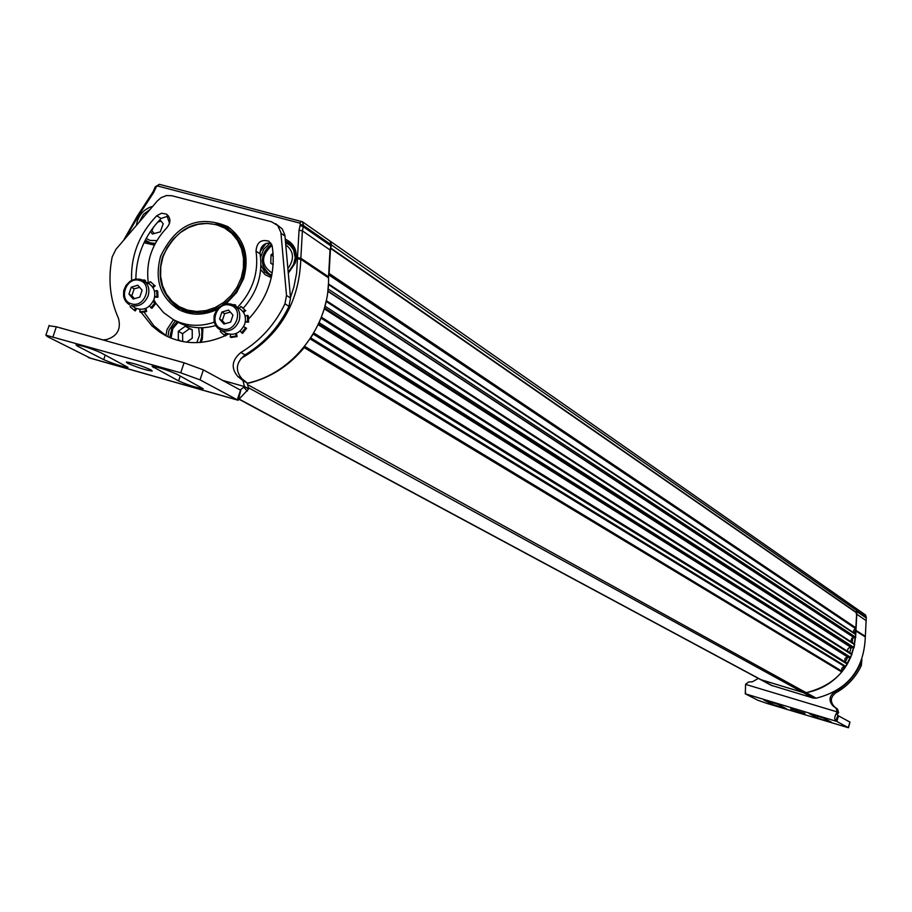 <?xml version="1.0" encoding="UTF-8"?>
<svg xmlns="http://www.w3.org/2000/svg" width="912" height="912" viewBox="0 0 912 912"><rect width="100%" height="100%" fill="white"/><g stroke="black" fill="none" stroke-linecap="round" stroke-linejoin="round"><path stroke-width="1.37" d="M760.676 679.645L803.05 692.516L806.208 692.71C838.025 684.513 854.612 663.833 855.946 630.671L856.972 610.744L856.163 608.464M856.208 608.486L865.545 615.007L866.309 617.242L865.306 636.929C863.995 669.693 847.624 690.122 816.16 698.204L813.037 698.011L771.13 685.265M852.811 637.796L852.23 642.572M851.181 647.543L849.631 652.582M847.727 657.233L845.242 662.032M855.262 628.516L855.296 633.829M855.103 637.978L854.327 643.94M853.381 648.17L851.398 654.394M849.961 657.848L847.18 663.241M844.979 666.752L841.776 671.061M804.977 713.401L790.681 708.955L804.977 713.401M848.468 727.73L849.961 722.099L838.413 715.817L836.669 721.369L835.221 720.115L834.674 718.154L835.46 715.008L837.307 711.953L838.641 712.682L837.558 709.171L834.355 706.663C829.966 701.681 830.433 697.076 835.745 692.846C847.145 686.531 855.661 677.422 861.327 665.555L861.92 659.456M758.385 678.414L752.468 681.743L748.444 682.062L745.571 684.365L837.307 711.953L836.213 708.43L833.009 705.922C828.609 700.929 829.076 696.323 834.4 692.083C845.812 685.744 854.362 676.636 860.016 664.734L860.7 662.602M745.309 693.815L757.952 700.279L767.437 703.574L848.456 727.753L836.669 721.369L745.309 693.815M831.402 722.213L817.312 717.961L809.32 713.663L823.753 718.143L831.402 722.213M778.084 704.36L786.361 708.727L772.19 704.326L763.777 699.914L778.084 704.36M745.457 693.04L745.229 693.758M838.641 712.682L836.874 714.267L838.413 715.817M745.571 684.365L745.332 693.325M838.641 712.705L837.284 711.998M162.986 256.842L167.135 247.642L173.018 239.411L180.337 232.583L188.75 227.476L197.824 224.363L207.127 223.383L216.178 224.614L224.546 227.989L231.785 233.335L237.542 240.415L241.52 248.851L243.515 258.244L243.413 268.094L241.224 277.932L237.052 287.223L231.101 295.522L223.691 302.396L215.198 307.504L206.032 310.582L196.684 311.471L187.621 310.148L179.288 306.683L172.117 301.256L166.44 294.143L162.553 285.707L160.637 276.359L160.786 266.578L162.986 256.842M222.403 304.996C231.956 298.429 238.659 289.571 242.512 278.422C248.372 256.785 243.219 240.084 227.042 228.319C198.953 216.623 177.464 226.142 162.564 256.876C156.476 279.505 162.233 296.594 179.801 308.142C192.58 314.64 205.873 314.161 219.678 306.694M193.196 313.99L182.263 309.567M201.028 342.388L202.316 339.287L202.931 327.716M173.44 319.69L167.033 329.471L165.893 335.707M167.922 336.779L168.982 330.201L175.343 320.762M201.985 327.75L201.632 339.287L200.287 342.456M288.306 273.224L295.317 262.884C298.087 251.587 294.736 243.686 285.274 239.149M266.042 243.379L259.977 251.929M260.593 257.321L263.614 249.409L270.157 242.877M285.433 241.019L288.317 242.467C294.872 247.357 296.959 254.174 294.587 262.918L288.226 272.38M271.582 276.37L264.662 272.038L260.946 265.153M152.726 206.34C145.339 208.426 140.22 213.271 137.359 220.875L136.333 225.492M139.08 222.277L143.526 214.309L150.172 209.338M154.937 244.051L144.666 241.349M149.853 243.094L150.4 243.835M329.198 240.677L330.053 241.064L331.17 244.758L330.019 249.956L328.514 277.829C330.019 325.459 292.649 373.874 247.403 383.143M240.711 358.644C279.095 336.631 299.125 303.514 300.8 259.293L302.385 230.839L303.559 225.549L302.431 221.764L159.372 184.327L155.268 186.835L153.056 191.759L137.37 215.939L123.553 240.415M292.125 245.966L290.757 245.647M125.548 238.089L138.008 216.611L153.809 192.25L156.34 186.686L157.514 185.968L299.774 223.087L300.344 224.272L299.033 230.269L296.651 272.813L293.96 286.676L290.472 297.54M143.982 242.74L154.413 245.089M260.695 269.553L265.164 274.729L271.297 277.636M228.285 229.129L239.582 238.511M127.566 363.238L126.335 362.007C132.935 362.976 141.166 365.609 151.016 369.896L152.213 371.104C145.681 370.147 137.461 367.536 127.566 363.238M168.481 215.984L161.048 218.492C144.529 235.661 136.139 255.839 135.865 279.026M131.602 280.36C130.747 255.713 139.126 234.179 156.727 215.756L161.538 213.214L166.486 214.126C170.829 217.888 171.011 222.357 167.033 227.521C151.78 243.721 145.555 262.36 148.348 283.461M230.291 228.41L216.167 223.748M216.885 309.567C203.433 315.734 190.654 315.712 178.558 309.476C160.273 297.483 154.299 279.722 160.615 256.204C176.096 224.272 198.44 214.388 227.612 226.564C244.382 238.784 249.728 256.124 243.652 278.582L236.618 292.547L225.948 303.867M153.832 299.809L155.849 303.274M155.895 303.343L163.636 312.656L173.371 319.645C186.071 326.211 199.694 327.066 214.252 322.21M237.508 307.378C252.795 291.031 258.962 272.3 256.021 251.165C256.739 242.341 261.049 239.024 268.926 241.224L272.232 246.32C276.085 273.475 268.253 297.643 248.748 318.835M228.353 334.111L225.88 335.365M225.161 335.696C204.277 344.975 184.406 344.941 165.574 335.605L159.372 331.865L151.871 325.778L141.257 312.451M140.038 310.308L139.536 309.373M102.999 339.948L106.704 339.503C117.295 336.186 121.228 329.141 118.492 318.368C109.942 299.307 107.833 278.833 112.176 256.945L115.915 249.341L157.423 200.857L161.036 197.699L166.406 195.556L171.901 195.738L271.685 221.844L277.761 225.595L280.885 232.457L286.505 295.431L284.954 303.81C274.865 324.661 260.182 340.883 240.893 352.477C231.83 360.08 230.782 368.072 237.77 376.428L242.934 380.578L244.53 386.585L248.668 388.865L238.066 400.231L200.047 379.871L180.724 372.803L45.862 335.171L47.356 336.596L90.277 358.097M270.83 243.014C263.807 242.809 260.228 246.411 260.102 253.832C262.975 273.919 257.412 291.988 243.39 308.062M215.665 325.561C202.076 329.357 189.411 328.206 177.68 322.096L175.856 321.058M144.119 312.212L153.809 325.744L166.543 336.106M169.495 299.706L180.017 310.228M275.686 223.714L282.298 228.969L284.886 235.171L290.518 297.973L288.979 306.329C278.912 327.123 264.275 343.288 245.043 354.848C235.991 362.429 234.954 370.397 241.931 378.719L247.084 382.869L248.668 388.865M88.259 357.515L237.553 400.015L240.779 390.29L203.365 369.896L184.064 362.794L56.35 326.792L49.031 325.778M77.315 346.024L75.992 344.736C82.559 345.716 90.79 348.35 100.708 352.659L127.988 367.388C121.604 366.453 113.51 363.865 103.706 359.636L77.315 346.024L77.702 344.884M178.592 380.92L152.076 366.339C158.825 367.308 167.17 369.976 177.11 374.319L203.182 388.74C196.616 387.805 188.419 385.195 178.592 380.92L180.234 375.983M240.221 389.971L244.53 386.585L222.665 380.407M240.779 390.29L238.306 400.186M244.519 386.62L248.645 388.945M143.423 280.588L148.952 283.803C154.174 287.257 155.872 292.387 154.06 299.204C149.876 308.051 143.708 311.038 135.546 308.153L135.136 307.914M139.661 287.337L134.155 288.853L131.841 295.739L134.486 298.669M137.849 285.228L142.112 290.176L139.798 297.084L133.209 299.045L128.957 294.097L131.271 287.2L137.849 285.228M134.155 288.853L131.271 287.2M131.841 295.739L128.957 294.097M140.163 309.419L139.798 311.881L140.79 312.428L146.627 311.528L145.646 310.969L145.111 308.655M139.798 311.881L145.646 310.969M149.602 305.942L150.959 307.766L154.937 302.75L152.965 301.701M154.687 296.582L156.967 296.696L156.727 290.529L154.481 291.361M152.407 286.847L154.276 285.194L150.206 281.614L148.781 283.712M144.335 281.124L144.495 279.995L142.432 280.052M131.134 305.68L130.04 306.649L134.326 310.365L135.523 308.142L131.784 305.68C139.285 306.877 144.734 303.593 148.132 295.796C149.967 288.967 148.257 283.814 143.013 280.349L140.608 279.368M150.959 307.766L151.951 308.324L155.918 303.308L154.937 302.75M156.967 296.696L157.947 297.266L157.708 291.099L156.727 290.529M154.276 285.194L150.89 282.025M144.495 279.995L145.487 280.577L145.327 281.694M134.919 310.696L134.326 310.365M136.561 308.621L135.318 310.912M155.257 285.764L153.022 287.747M157.947 297.266L154.618 297.084M145.886 308.336L146.627 311.528M234.373 305.486L239.571 308.621C244.804 312.166 246.514 317.342 244.712 324.136C240.437 333.165 234.099 336.14 225.72 333.074L225.275 332.812M230.348 312.098L224.614 313.682L222.289 320.648L225.082 323.726M228.581 310.08L232.97 315.096L230.633 322.096L223.93 324.056L219.553 319.04L221.878 312.052L228.581 310.08M224.614 313.682L221.878 312.052M222.289 320.648L219.553 319.04M230.588 334.453L230.234 336.938L231.169 337.486L237.131 336.574L236.197 336.026L235.627 333.678M230.234 336.938L236.197 336.026M240.209 330.942L241.6 332.8L245.636 327.727L243.618 326.667M245.339 321.48L247.665 321.605L247.391 315.358L245.111 316.202M242.968 311.619L244.861 309.943L240.871 306.432L239.24 308.427M234.703 305.68L234.851 304.665L232.891 304.699M221.411 330.577L220.237 331.615L224.626 335.388L225.845 333.142M241.6 332.8L242.535 333.347L246.559 328.286L245.636 327.727M247.665 321.605L248.6 322.164L248.326 315.917L247.391 315.358M244.861 309.943L241.589 306.865M234.851 304.665L235.786 305.224L235.638 306.25M226.826 333.61L225.572 335.935M245.795 310.513L243.561 312.474M248.6 322.164L245.26 321.982M236.368 333.393L237.131 336.574M192.227 330.03L189.514 328.662L182.594 333.678L182.685 341.555M189.514 328.662L185.25 326.245L192.227 329.711L192.25 338.204L186.732 342.194M181.442 341.305L178.33 339.754L178.319 331.273L185.25 326.245M182.594 333.678L178.319 331.273M161.048 221.114L157.651 222.095M153.535 227.077L151.848 230.736L154.265 233.506M159.874 219.689L163.214 223.748L160.273 231.876L152.418 234.019L150.355 231.511M151.848 230.736L151.175 230.314M273.304 256.329L271.012 254.824L273.133 253.388M273.201 264.617L270.796 263.34L271.012 254.824M854.179 633.088L853.609 630.5L855.855 627.787L856.835 610.652L856.072 608.395L330.52 241.384M850.668 641.558L851.751 638.309L855.741 637.283L855.536 633.988L328.502 283.951M847.601 651.293L847.818 649.093L849.072 647.805L854.122 647.588L854.43 644.009L326.257 300.664L324.638 307.264M844.888 661.816L845.014 658.441L846.689 657.301L850.782 657.415L851.603 653.836L321.343 317.205M760.528 679.565L802.902 692.436L806.071 692.641C820.253 690.076 832.154 683.202 841.753 671.996L841.787 668.325L843.178 666.968L845.869 666.455L847.066 663.161L313.751 333.028M247.642 383.405C269.815 378.172 288.682 366.248 304.22 347.609L304.517 346.537M310.183 338.762L313.66 333.188M318.641 323.623L321.32 317.273M327.932 290.13L328.411 283.871L855.536 633.988M855.855 627.787L329.107 273.452L330.497 248.349L331.546 245.02L330.281 241.235M328.673 274.364L329.107 273.452M856.824 610.698L866.309 617.242M856.619 611.359L866.104 617.903M856.22 613.844L865.693 620.32M855.228 629.953L865.294 636.302M855.239 630.625L865.306 636.929M762.056 680.204L772.51 685.847M803.05 692.482L813.037 698.011M806.174 692.618L816.16 698.204M861.327 665.555L860.016 664.734M835.745 692.846L834.4 692.083M834.355 706.663L833.009 705.922M837.558 709.171L836.213 708.43M849.961 722.099L848.24 727.559M838.55 715.886L836.806 721.426M817.927 716.011L817.312 717.961M772.795 702.4L772.19 704.326M837.854 715.544L835.871 720.811M745.56 692.618L745.229 693.462M838.231 713.059L836.623 713.252M331.17 244.758L303.559 225.549L300.344 224.272M330.794 245.864L303.183 226.666L299.968 225.401M299.774 223.087L301.564 221.377M330.019 249.956L302.385 230.839L299.033 230.269M328.537 276.792L300.823 258.221L297.472 257.674M328.514 277.829L300.8 259.293L297.449 258.917M137.37 215.939L138.008 216.611M137.986 215.05L138.727 215.574M153.056 191.759L153.809 192.25M154.903 187.94L155.963 187.792M155.268 186.835L156.34 186.686M159.372 184.327L157.514 185.968M156.727 215.756L161.048 218.492M242.934 380.578L247.084 382.869M256.021 251.165L260.102 253.832M240.893 352.477L245.043 354.848M237.77 376.428L241.931 378.719M284.954 303.81L288.979 306.329M286.505 295.431L290.518 297.973M280.987 233.324L284.989 236.048M203.365 369.896L200.047 379.871M240.517 390.131L237.291 399.855M184.064 362.794L180.724 372.803M56.35 326.792L53.033 336.642M105.256 355.019L103.706 359.636M153.649 366.442L153.273 367.57M240.016 392.582L239.651 394.223M243.778 387.235L247.334 391.077M131.602 303.867C117.773 300.652 126.016 276.131 139.456 280.417C153.319 283.575 145.065 308.21 131.602 303.867M140.414 279.323C132.992 278.263 127.612 281.58 124.283 289.241C122.436 296.172 124.203 301.348 129.561 304.79L125.662 301.336L123.587 296.354L123.701 290.711L125.993 285.365L130.051 281.272L135.181 279.14L140.482 279.323L143.013 280.349M222.3 328.936C208.175 325.641 216.44 300.823 230.2 305.212C244.37 308.45 236.083 333.37 222.3 328.936M231.124 304.084C223.543 302.989 218.071 306.329 214.708 314.093C212.872 321.013 214.651 326.245 220.031 329.768L222.448 330.76C230.12 332.002 235.661 328.673 239.092 320.796C240.916 313.979 239.195 308.78 233.951 305.235L231.317 304.141M171.023 338.135L172.835 328.537L178.148 322.335M198.679 327.739L199.534 335.274L196.764 342.65M200.104 342.467L202.316 334.978L201.427 327.761M177.259 321.856L172.106 328.183L169.951 337.679M156.864 240.597L150.092 240.426L146.182 238.42M151.301 243.983L145.293 240.095L150.275 242.831L155.268 243.413M166.964 215.848L169.552 223.303M272.209 273.121C260.775 265.175 260.695 255.896 271.981 245.294M271.628 244.359L268.379 246.878L264.97 251.233L262.884 256.34L262.337 260.376L262.873 265.141L264.674 269.416L267.604 272.87L271.787 275.356M288.203 272.095L293.276 265.586L295.237 257.674L293.527 249.808L290.164 245.396L285.581 242.66L288.42 244.074M285.775 244.804C293.915 251.188 294.622 259.122 287.896 268.584M841.833 671.152L304.665 346.355M841.753 671.996L304.22 347.609M845.082 666.775L310.091 338.899M845.869 666.455L311.117 338.17M847.305 664.164L313.534 334.294M848.183 657.324L318.151 324.672M849.904 657.837L318.493 323.931M850.782 657.415L319.462 322.882M851.888 654.713L321.377 318.345M851.249 647.566L324.205 308.769M853.199 648.136L324.49 307.789M854.122 647.588L325.322 306.398M854.749 644.75L326.473 301.655M854.305 637.819L327.807 291.281M854.795 637.955L327.841 290.996M855.741 637.283L328.434 289.195M855.855 634.604L328.765 284.761M855.388 628.459L328.639 274.808M856.254 612.647L330.497 248.349M856.288 612.397L330.577 247.939M856.835 610.652L331.546 245.02M806.071 692.641L248.68 385.206M802.902 692.436L248.885 387.931M761.908 680.158L239.423 399.228M760.927 679.782L771.381 685.402M745.606 692.345L745.184 693.519M183.665 310.376L179.801 308.142M330.053 241.064L302.522 221.833M227.612 226.564L228.901 227.407M173.371 319.645L177.68 322.096M49.18 325.356L45.862 335.171M89.387 357.914L237.895 400.186M233.951 305.235L228.547 303.696L223.132 304.676L218.367 307.857L214.16 315.472L214.024 321.172L216.098 326.222L217.865 328.229L225.72 333.074M224.5 335.308L225.435 335.855M177.076 321.754L171.889 328.092L169.78 337.611M271.548 244.199C260.023 254.334 259.316 264.332 269.428 274.193L271.73 275.675M288.899 244.393L292.934 247.118M847.066 663.161L313.774 332.994M851.603 653.836L321.366 317.159M854.43 644.009L326.268 300.607M760.779 679.702L239.252 399.376"/></g></svg>
